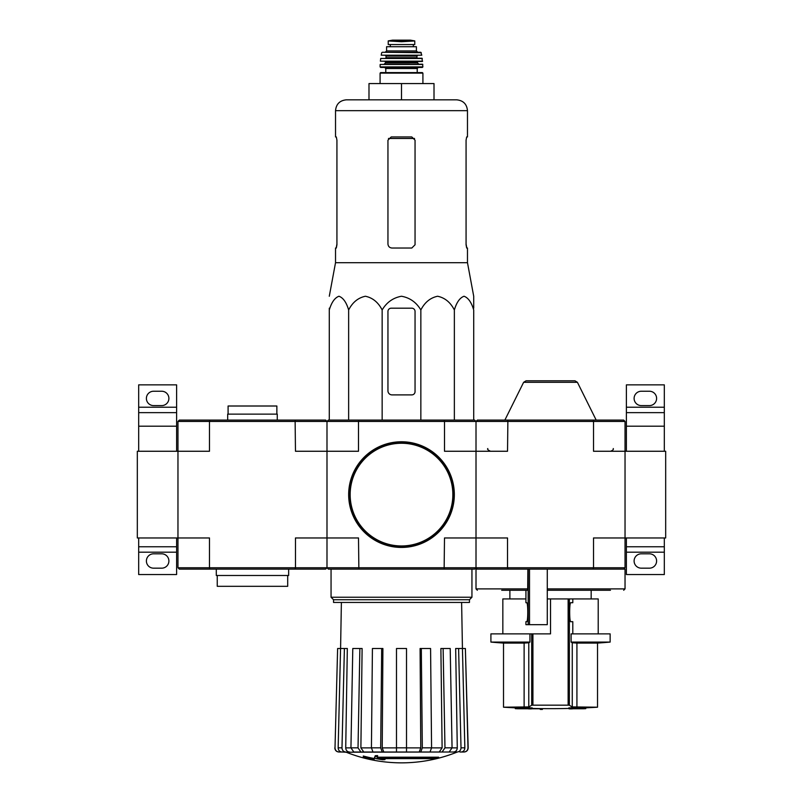 <?xml version="1.0" encoding="UTF-8"?>
<svg xmlns="http://www.w3.org/2000/svg" width="803" height="803" viewBox="0 0 803 803"><rect width="100%" height="100%" fill="white"/><g stroke="black" fill="none" stroke-linecap="round" stroke-linejoin="round"><path stroke-width="1.2" d="M665.677 537.96L665.677 451.256L625.035 451.256L625.035 537.96L665.677 537.96M664.322 451.256L664.322 412.642L626.39 412.642L626.39 426.192L664.322 426.192M626.39 451.256L626.39 426.192M626.39 407.221L664.322 407.221L664.322 384.868L626.39 384.868L626.39 412.642M664.322 407.221L664.322 412.642M641.296 405.595L649.426 405.595A7.177 7.177 0 0 0 656.603 398.418A7.177 7.177 0 0 0 649.426 391.242L641.296 391.242A7.177 7.177 0 0 0 634.109 398.418A7.177 7.177 0 0 0 641.296 405.595M664.322 546.763L626.39 546.763L626.39 574.536L664.322 574.536L664.322 537.96M641.296 568.173L649.426 568.173A7.177 7.177 0 0 0 656.603 560.986A7.177 7.177 0 0 0 649.426 553.809L641.296 553.809A7.177 7.177 0 0 0 634.109 560.986A7.177 7.177 0 0 0 641.296 568.173M626.39 546.763L626.39 537.96M137.323 451.256L137.323 537.96L177.965 537.96L177.965 451.256L137.323 451.256M176.61 451.256L176.61 412.642L138.678 412.642L138.678 426.192L176.61 426.192M138.678 451.256L138.678 426.192M138.678 407.221L176.61 407.221L176.61 384.868L138.678 384.868L138.678 412.642M176.61 407.221L176.61 412.642M153.574 405.595L161.704 405.595A7.177 7.177 0 0 0 168.891 398.418A7.177 7.177 0 0 0 161.704 391.242L153.574 391.242A7.177 7.177 0 0 0 146.397 398.418A7.177 7.177 0 0 0 153.574 405.595M176.61 546.763L138.678 546.763L138.678 574.536L176.61 574.536L176.61 537.96M153.574 568.173L161.704 568.173A7.177 7.177 0 0 0 168.891 560.986A7.177 7.177 0 0 0 161.704 553.809L153.574 553.809A7.177 7.177 0 0 0 146.397 560.986A7.177 7.177 0 0 0 153.574 568.173M138.678 546.763L138.678 537.96M515.305 708.658A758.674 758.674 0 0 0 517.473 708.748L529.438 708.748A758.253 131.672 90 0 1 528.525 708.878A758.112 621.01 -90 0 0 531.034 708.898A758.323 131.682 -90 0 0 532.238 708.708A758.253 746.73 -90 0 1 525.443 708.467A757.671 620.649 90 0 1 522.934 708.447A758.323 746.8 90 0 0 528.294 708.658L515.305 708.658L515.305 707.845L522.934 707.845M522.934 708.447L522.934 707.634A757.671 620.649 90 0 0 525.443 707.654A758.253 746.73 -90 0 0 532.238 707.895L532.238 708.708M542.396 709.43L542.396 708.617A758.674 758.674 0 0 1 540.228 708.587L540.228 709.4A758.674 758.674 0 0 0 542.396 709.43M540.228 708.748L531.977 708.748M525.443 708.467L525.443 707.654M575.751 708.467A758.243 748.908 90 0 1 568.815 708.708L568.815 707.895A758.243 748.908 90 0 0 575.751 707.654L575.751 708.467A757.671 620.649 -90 0 0 578.301 708.437L578.301 707.624A757.671 620.649 -90 0 1 575.751 707.654M568.815 708.708A758.333 118.633 90 0 0 569.879 708.898A758.112 621.01 90 0 0 572.338 708.888L572.338 708.748M572.338 708.888A758.263 118.623 -90 0 1 571.535 708.748L583.58 708.748A758.674 758.674 0 0 0 585.748 708.658L585.748 707.845A758.674 758.674 0 0 0 597.532 707.202L572.258 706.921L576.925 707.202L576.925 643.083L597.532 643.083L597.532 707.202M578.301 708.437A758.313 748.968 -90 0 1 572.82 708.658L585.748 708.658M578.301 707.845L585.748 707.845M572.8 602.712L570.883 602.712L572.8 602.712L572.8 598.928L550.527 598.928L550.527 633.878L490.914 633.878L490.914 642.089L529.94 642.089A676.839 82.488 -90 0 1 528.786 642.761L528.786 706.921L503.511 707.202A758.674 758.674 0 0 0 515.305 707.845M532.921 633.878L532.921 705.074L531.696 705.175L569.357 705.175L568.133 705.074L568.133 598.928M569.357 598.928L569.357 705.175A758.183 92.395 90 0 0 572.258 706.921L572.258 642.761L576.925 643.083L572.258 642.761A676.839 82.488 90 0 1 571.104 642.089L571.104 633.878L610.139 633.878L610.139 642.089L571.104 642.089L571.104 633.878M528.786 706.921A758.183 92.395 -90 0 0 531.696 705.175L531.696 633.878M490.914 642.089A677.381 677.381 0 0 0 503.511 643.083L524.118 643.083L524.118 707.202M529.94 642.089L529.94 633.878M528.786 642.761L524.118 643.083M572.8 633.878L572.8 621.683L570.883 621.683L572.8 621.683M570.883 602.712C569.267 601.588 569.267 622.817 570.883 621.683M501.694 590.255L527.691 590.255L527.872 569.116M527.872 588.9L476.008 588.9L476.008 569.116L547.275 569.116L547.275 624.664L525.925 624.664L525.925 621.683L526.648 621.683C528.143 622.144 528.143 602.26 526.648 602.712L525.925 602.712L525.965 590.255M547.275 590.255L610.461 590.255M505.228 590.255L516.329 590.255M477.363 569.116L476.008 567.761L476.008 421.445L477.363 420.089L507.887 420.089L507.526 451.256L476.008 451.256L476.008 421.445L593.517 421.445L593.517 451.256L625.035 451.256L625.035 421.445L623.68 420.089L507.887 420.089M623.68 569.116L593.156 569.116L593.517 567.761L625.035 567.761L623.68 569.116L625.035 569.116L625.035 588.9L623.68 590.255M593.156 569.116L547.275 569.116M625.035 567.761L625.035 537.96L593.517 537.96L593.517 567.761L507.526 567.761L507.526 537.96L476.008 537.96L476.008 451.256L444.501 451.256L444.501 421.445L476.008 421.445L474.653 420.089L358.871 420.089L358.499 421.445L444.501 421.445L444.129 420.089M593.156 420.089L593.517 421.445L625.035 421.445M209.844 569.116L179.32 569.116L177.965 567.761L209.483 567.761L209.844 569.116L295.113 569.116L295.474 567.761L326.992 567.761L326.992 537.96L358.499 537.96L358.871 569.116L328.347 569.116L326.992 567.761L507.526 567.761L507.887 569.116M577.417 382.308L523.626 382.308L526.055 380.803L574.988 380.803L577.417 382.308L596.177 420.089M550.527 380.803L568.544 380.803M572.8 598.928L598.215 598.928L598.215 633.878M502.839 633.878L502.839 598.928L525.925 598.928M547.275 598.928L550.527 598.928M295.113 420.089L295.474 451.256L326.992 451.256L326.992 421.445L209.483 421.445L209.844 420.089L325.637 420.089L326.992 421.445L326.992 537.96L326.992 451.256L358.499 451.256L358.499 421.445L326.992 421.445L328.347 420.089L358.871 420.089M438.629 758.012L376.998 758.012A146.517 12.768 -90 0 0 377.601 756.406A141.96 107.943 90 0 1 375.242 756.536A146.096 12.738 90 0 1 374.519 758.313A146.658 146.096 90 0 0 382.66 759.748A145.162 110.382 -90 0 0 384.968 759.628A146.246 145.694 -90 0 1 378.404 758.614L436.24 758.614A148.103 148.103 0 0 0 438.629 758.012L438.629 757.199L377.32 757.199M377.601 756.406L377.601 755.593A141.96 107.943 90 0 1 375.242 755.723A146.096 12.738 90 0 1 374.519 757.5L374.519 758.313M375.242 756.536L375.242 755.723M384.968 759.628L384.968 758.815A146.246 145.694 -90 0 1 383.443 758.614M374.138 759.638L374.138 758.494A147.23 147.23 0 0 1 363.297 756.014L363.297 757.159A147.561 147.561 0 0 0 374.138 759.638M374.138 759.307A147.23 147.23 0 0 1 363.297 756.827M456.807 752.21A149.027 149.027 0 0 1 401.5 762.85C382.389 762.82 363.95 759.267 346.193 752.21L446.317 752.01M356.683 752.01L457.349 752.01M457.248 752.01C459.577 751.759 460.832 750.363 461.012 747.844L464.847 747.844L462.438 648.503L465.379 648.503L467.988 747.844C467.798 750.363 466.433 751.759 463.913 752.01L459.878 752.01M428.471 752.01L449.178 752.01L452.059 747.844L450.212 648.503L443.126 648.503L444.972 747.844L452.059 747.844M371.428 747.844L380.682 747.844L381.686 648.503L372.421 648.503L371.428 747.844L372.983 752.01L396.491 752.01L396.491 747.844L406.509 747.844L406.509 752.01L430.017 752.01L431.572 747.844L430.579 648.503L421.314 648.503L422.318 747.844L431.572 747.844M350.941 747.844L358.028 747.844L359.874 648.503L352.788 648.503L350.941 747.844L353.822 752.01L374.529 752.01M346.193 752.21L341.917 752.01L345.752 752.01C343.423 751.759 342.168 750.373 341.988 747.844L344.397 648.503L347.328 648.503L345.722 747.874L350.941 747.874M335.012 747.844L337.621 648.503L335.012 747.844C335.202 750.363 336.567 751.759 339.087 752.01L345.651 752.01M341.385 602.441L340.582 648.503L337.621 648.503M341.917 752.01C339.589 751.759 338.334 750.363 338.153 747.844L341.988 747.844M344.397 648.503L340.562 648.503L338.153 747.844M349.486 752.01C347.177 751.769 345.922 750.383 345.722 747.874M358.028 747.844L360.908 752.01M363.769 752.01L360.888 747.874L371.428 747.874M359.874 648.503L362.113 648.503L360.888 747.874M380.682 747.844L382.248 752.01M383.794 752.01L382.228 747.874L396.491 747.874M381.686 648.503L382.901 648.503L382.228 747.874M406.509 747.844L406.509 648.503L396.491 648.503L396.491 747.844M420.752 752.01L422.318 747.844M421.314 648.503L420.099 648.503L420.772 747.874L419.206 752.01M442.092 752.01L444.972 747.844M443.126 648.503L440.887 648.503L442.112 747.874L439.231 752.01M452.059 747.874L457.278 747.874L455.672 648.503L458.603 648.503L461.012 747.844M457.278 747.874C457.078 750.383 455.823 751.769 453.514 752.01M464.847 747.844C464.666 750.373 463.411 751.759 461.083 752.01M458.603 648.503L462.438 648.503L461.615 602.441M465.379 648.503L468.179 747.844C467.988 750.363 466.633 751.759 464.114 752.01M476.008 567.761L476.008 537.96L444.501 537.96L444.129 569.116L474.653 569.116L476.008 567.761M358.871 569.116L444.129 569.116M333.546 599.741L469.454 599.741L469.454 602.441L333.546 602.441L333.546 599.741L331.057 597.241L471.943 597.241L471.943 569.116M473.71 308.191L473.71 296.247L467.476 262.691L467.476 248.037L466.673 248.037L466.071 244.785L466.071 140.194L466.673 136.942L466.071 140.194M420.852 420.089L420.852 309.968C424.737 302.35 430.318 297.783 437.605 296.247C444.882 297.772 450.463 302.34 454.357 309.968C456.606 302.35 459.828 297.783 464.034 296.247C468.239 297.772 471.461 302.34 473.71 309.968C473.71 292.834 473.71 292.834 473.71 309.968L473.71 420.089M329.29 308.191L329.29 309.968L329.29 308.191M420.852 309.968C416.345 302.34 409.891 297.762 401.49 296.247C393.089 297.772 386.644 302.35 382.148 309.968C378.253 302.34 372.672 297.772 365.395 296.247C358.108 297.783 352.527 302.35 348.643 309.968C346.394 302.34 343.162 297.772 338.966 296.247C334.761 297.783 331.539 302.35 329.29 309.968C329.29 292.834 329.29 292.834 329.29 309.968L329.29 420.089M348.643 309.968L348.643 420.089M382.148 309.968L382.148 420.089M454.357 309.968L454.357 420.089M387.949 311.444L387.949 390.83A4.065 4.065 0 0 0 392.015 394.895L411.798 394.895A3.252 3.252 0 0 0 415.051 391.643L415.051 311.444A3.252 3.252 0 0 0 411.798 308.191L391.202 308.191A3.252 3.252 0 0 0 387.949 311.444M434.011 99.823L434.011 83.572L368.989 83.572L368.989 99.823L346.364 99.823L456.636 99.823C463.221 100.465 466.834 104.079 467.476 110.663L335.524 110.663C336.166 104.079 339.779 100.465 346.364 99.823M401.5 83.572L401.5 99.823M415.051 244.785L411.798 248.037L415.051 244.785L415.051 140.194L411.798 136.942L391.202 136.942L387.949 140.194L387.949 243.971C388.2 246.451 389.555 247.806 392.015 248.037L411.798 248.037M467.476 262.691L335.524 262.691L335.524 248.037L336.327 248.037L336.929 244.785L336.929 140.194L336.327 136.942L335.524 136.942L335.524 110.663M336.929 243.971L336.206 248.037M466.794 248.037L466.071 243.971M467.476 110.663L467.476 136.942L466.673 136.942M349.074 494.608A52.426 52.426 0 0 0 427.718 540.007A52.426 52.426 0 0 0 427.718 449.198A52.426 52.426 0 0 0 349.074 494.608M348.663 494.608A52.837 52.837 0 0 0 427.919 540.359A52.837 52.837 0 0 0 427.919 448.847A52.837 52.837 0 0 0 348.663 494.608M394.484 41.314L408.516 41.314L401.5 41.716L388.22 40.953L388.22 44.546L414.78 44.546L414.78 40.953L414.78 44.546M408.516 41.314L414.78 40.953M386.594 50.92L386.594 46.715L416.406 46.715L416.406 50.92L417.761 52.275L385.239 52.275L386.594 50.92L416.406 50.92M380.632 72.591L422.368 72.591L422.91 73.133L380.09 73.133L380.632 72.591M422.9 66.9L380.1 66.9L380.642 67.442L422.358 67.442L422.9 66.9L422.569 64.2L380.16 64.451L422.84 64.451M418.845 64.2L417.49 62.845L385.51 62.845L384.155 64.2L409.63 64.2M422.619 61.189L380.381 61.189L422.348 61.49L422.037 58.238L380.692 58.468L422.308 58.468M421.786 55.206L381.214 55.206L421.786 55.206L420.752 52.275L382.248 52.275L421.284 52.697M390.258 44.546L390.258 46.715L390.258 44.546M177.965 567.761L177.965 537.96L209.483 537.96L209.483 567.761L295.474 567.761L295.474 537.96L326.992 537.96L326.992 567.761L325.637 569.116L295.113 569.116M177.965 421.445L177.965 451.256L209.483 451.256L209.483 421.445L177.965 421.445L179.32 420.089L209.844 420.089M287.695 575.49L287.695 586.32L217.252 586.32L217.252 575.49M288.648 569.116L288.648 575.49L216.298 575.49L216.298 569.116M228.092 414.137L228.092 406.007L276.864 406.007L276.864 414.137M227.681 420.089L227.681 414.137L277.266 414.137L277.266 420.089M626.39 552.183L664.322 552.183M138.678 552.183L176.61 552.183M529.508 624.664L529.508 569.116M547.275 588.9L625.035 588.9M528.163 624.664L528.163 569.116M431.572 747.874L442.112 747.874M406.509 747.874L420.772 747.874M388.451 138.467L414.549 138.467M350.158 494.608A51.342 51.342 0 0 0 427.176 539.074A51.342 51.342 0 0 0 427.176 450.142A51.342 51.342 0 0 0 350.158 494.608M385.781 72.591L385.781 68.526L417.219 68.526L418.303 67.442M385.51 62.845L385.51 62.032L417.49 62.032L418.032 61.49M385.51 58.238L386.052 57.696L416.948 57.696L417.49 58.238M386.052 57.696L386.052 56.069L416.948 56.069L417.49 55.527M390.328 44.546L390.328 46.715M388.22 40.913L392.486 40.16L410.514 40.16L414.78 40.913M532.238 708.437A758.674 758.674 0 0 0 540.228 708.587M542.396 708.617A758.674 758.674 0 0 0 568.815 708.437M503.511 643.083L503.511 707.202M591.169 598.928L591.169 590.255M509.885 598.928L509.885 590.255M476.008 588.9L477.363 590.255M613.251 448.546C613.713 449.459 612.809 450.363 610.541 451.256M487.802 448.546C487.08 449.148 487.983 450.051 490.513 451.256M523.626 382.308L504.866 420.089M525.925 602.712L525.925 590.255M525.925 624.664L525.925 621.683M597.532 643.083A677.381 677.381 0 0 0 610.139 642.089M331.057 597.241L331.057 569.116M469.454 599.741L471.943 597.241M334.821 747.844C335.012 750.363 336.367 751.759 338.886 752.01M335.524 262.691L329.29 296.247M422.91 83.572L422.91 73.133M380.09 83.572L380.09 73.133M417.219 72.591L417.219 68.526M385.781 68.526L384.697 67.442M380.1 66.9L380.16 64.451M417.49 62.845L417.49 62.032M385.51 62.032L384.968 61.49M380.381 61.189L380.692 58.468M416.948 57.696L416.948 56.069M386.052 56.069L385.51 55.527M381.214 55.206L381.716 52.697M413.314 44.546L413.314 46.715M410.514 40.16L392.557 40.15"/></g></svg>

